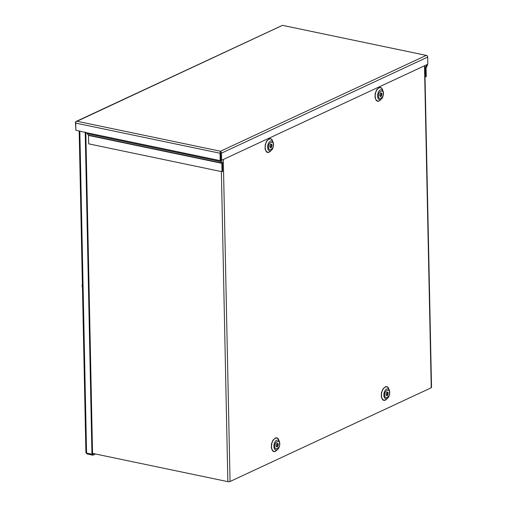 <?xml version="1.0" encoding="UTF-8"?>
<svg xmlns="http://www.w3.org/2000/svg" width="507" height="507" viewBox="0 0 507 507"><rect width="100%" height="100%" fill="white"/><g stroke="black" fill="none" stroke-linecap="round" stroke-linejoin="round"><path stroke-width="0.76" d="M220.646 152.88L220.798 160.098L221.654 160.275L427.832 64.224L427.68 57.088L221.502 153.139L221.654 160.275M220.646 152.962L220.798 160.339L222.167 162.082A1.572 0.875 101.8 0 1 222.459 163.013L222.636 171.429L222.028 171.715L88.7 143.861L88.522 135.439L221.851 163.298L222.028 171.715M77.026 121.268L282.475 25.35L426.799 55.504L426.064 55.472L220.494 151.238L77.026 121.268M75.86 129.811L75.473 122.631A1.572 1.21 -115 0 1 76.088 121.471A1.572 1.21 -115 0 1 76.297 121.401L76.297 121.401A1.572 0.875 101.8 0 0 75.714 123.093L75.866 130.229L86.868 132.771A1.572 0.875 101.8 0 0 87.16 133.696L220.482 161.556L221.851 163.298M427.68 57.088A1.572 1.21 65 0 0 426.799 55.504A1.572 0.875 -78.2 0 1 426.843 55.51L282.526 25.356A1.572 0.875 -78.2 0 0 282.475 25.35L282.475 25.35A1.572 1.21 -115 0 0 282.266 25.42L76.088 121.471M221.502 153.139A1.572 1.21 65 0 0 220.621 151.555A1.572 0.875 101.8 0 0 220.038 153.247L220.19 160.624A1.572 0.875 101.8 0 0 220.482 161.556M427.578 64.338A1.572 0.875 -78.2 0 1 427.344 65.181L426.076 68.153L426.254 76.57L425.646 76.855L425.468 68.439A1.572 0.875 -78.2 0 1 425.715 67.26L426.9 64.681M426.843 55.51A1.572 0.875 -78.2 0 1 427.338 56.024M221.755 162.988L88.427 135.128L87.16 133.696M425.018 76.728L425.646 76.855M82.318 285.251L82.438 285.796M82.337 286.081L82.457 286.626L82.419 286.037M79.174 130.92L85.911 452.643A1.572 0.501 -1.2 0 0 86.57 453.036L79.827 131.053M85.208 132.181L91.951 454.158L86.57 453.036M85.822 132.308L92.559 453.873L91.951 454.158M92.128 454.076L94.036 453.689M95.519 453.999L92.895 455.223L87.515 454.101A1.572 1.21 65 0 1 86.329 452.973M92.895 455.223L92.876 454.228M92.547 453.378L227.858 481.65A1.572 0.501 -1.2 0 0 230.051 481.492L431.235 387.766A1.572 0.501 -1.2 0 0 431.527 387.468L424.784 65.637M387.621 398.134L385.067 400.346L383.533 400.327L382.493 399.592L381.302 396.747L381.422 392.805L382.886 388.989L385.535 386.632L387.069 386.651L388.108 387.392L389.287 390.168M381.353 98.992L378.799 101.204L377.265 101.185L376.226 100.449L375.015 97.452L375.142 93.744L376.625 89.847L379.268 87.489L380.801 87.508L381.841 88.25L383.019 91.026M277.659 449.36L275.105 451.579L273.571 451.56L272.532 450.818L271.327 447.903L271.46 444.031L272.969 440.152L275.574 437.864L277.107 437.883L278.147 438.618L279.325 441.394M271.391 150.218L268.837 152.436L267.303 152.417L266.264 151.675L265.098 148.982L265.193 144.888L266.701 141.009L269.306 138.722L270.839 138.741L271.879 139.476L273.058 142.252M386.093 394.37A1.819 1.014 -78.2 0 1 387.525 392.095A1.819 1.014 -78.2 0 1 388.14 394.085A1.819 1.014 -78.2 0 1 386.778 395.656A1.819 1.014 -78.2 0 1 386.093 394.37M379.832 95.227A1.819 1.014 -78.2 0 1 381.258 92.952A1.819 1.014 -78.2 0 1 381.879 94.942A1.819 1.014 -78.2 0 1 380.516 96.52A1.819 1.014 -78.2 0 1 379.832 95.227M276.131 445.596A1.819 1.014 -78.2 0 1 277.563 443.327A1.819 1.014 -78.2 0 1 278.178 445.311A1.819 1.014 -78.2 0 1 276.816 446.889A1.819 1.014 -78.2 0 1 276.131 445.596M269.863 146.46A1.819 1.014 -78.2 0 1 271.296 144.184A1.819 1.014 -78.2 0 1 271.91 146.168A1.819 1.014 -78.2 0 1 270.548 147.746A1.819 1.014 -78.2 0 1 269.863 146.46M386.391 395.397A1.819 1.014 101.8 0 0 387.291 393.907A1.819 1.014 101.8 0 0 387.063 392.184M380.123 96.254A1.819 1.014 101.8 0 0 381.023 94.765A1.819 1.014 101.8 0 0 380.795 93.041M276.429 446.623A1.819 1.014 101.8 0 0 277.329 445.133A1.819 1.014 101.8 0 0 277.101 443.41M270.161 147.48A1.819 1.014 101.8 0 0 271.061 145.991A1.819 1.014 101.8 0 0 270.833 144.267M220.19 160.624L86.868 132.771M220.038 153.247L75.714 123.093M424.815 67.07L425.715 67.26M424.841 68.306L425.468 68.439M223.308 159.502L230.051 481.492M431.235 387.766L424.492 65.777M221.128 160.168L221.141 160.928M221.363 171.575L227.858 481.65M388.901 389.097A6.775 3.764 101.8 0 0 383.717 388.356A6.775 3.764 101.8 0 0 381.79 397.564A6.775 3.764 101.8 0 0 386.835 398.958L387.868 397.868A5.057 2.814 -78.2 0 1 384.097 396.829A5.057 2.814 -78.2 0 1 385.535 389.953A5.057 2.814 -78.2 0 1 389.408 390.504A5.057 2.814 -78.2 0 1 389.737 392.437A5.057 2.814 -78.2 0 1 387.868 397.868C388.761 397.342 389.389 395.555 389.756 392.507L388.894 389.097M382.633 89.954A6.775 3.764 101.8 0 0 377.449 89.213A6.775 3.764 101.8 0 0 375.529 98.421A6.775 3.764 101.8 0 0 380.573 99.816L381.6 98.732A5.057 2.814 -78.2 0 1 377.835 97.686A5.057 2.814 -78.2 0 1 379.268 90.81A5.057 2.814 -78.2 0 1 383.14 91.361A5.057 2.814 -78.2 0 1 383.469 93.294A5.057 2.814 -78.2 0 1 381.6 98.732C382.493 98.2 383.127 96.412 383.488 93.364L382.633 89.954M278.932 440.329A6.775 3.764 101.8 0 0 273.755 439.582A6.775 3.764 101.8 0 0 271.828 448.79A6.775 3.764 101.8 0 0 276.873 450.184L277.906 449.101A5.057 2.814 -78.2 0 1 274.135 448.055A5.057 2.814 -78.2 0 1 275.574 441.179A5.057 2.814 -78.2 0 1 279.446 441.736A5.057 2.814 -78.2 0 1 279.775 443.663A5.057 2.814 -78.2 0 1 277.906 449.101C278.799 448.568 279.427 446.781 279.794 443.739L278.932 440.323M272.671 141.187A6.775 3.764 101.8 0 0 267.487 140.439A6.775 3.764 101.8 0 0 265.56 149.647A6.775 3.764 101.8 0 0 270.611 151.042L271.638 149.958A5.057 2.814 -78.2 0 1 267.867 148.919A5.057 2.814 -78.2 0 1 269.306 142.036A5.057 2.814 -78.2 0 1 273.178 142.594A5.057 2.814 -78.2 0 1 273.507 144.52A5.057 2.814 -78.2 0 1 271.638 149.958C272.532 149.426 273.159 147.638 273.527 144.596L272.671 141.18M389.484 392.792C390.403 396.918 384.091 399.858 384.826 394.966C383.9 390.84 390.213 387.899 389.484 392.792M383.216 93.649C384.135 97.775 377.823 100.716 378.558 95.823C377.633 91.697 383.951 88.757 383.216 93.649M279.515 444.024C280.441 448.144 274.129 451.084 274.864 446.192C273.938 442.066 280.251 439.125 279.515 444.024M273.254 144.882C274.173 149.001 267.861 151.942 268.596 147.049C267.671 142.923 273.983 139.983 273.254 144.882M82.388 284.294L82.064 285.498M82.077 286.36L82.451 287.368"/></g></svg>
